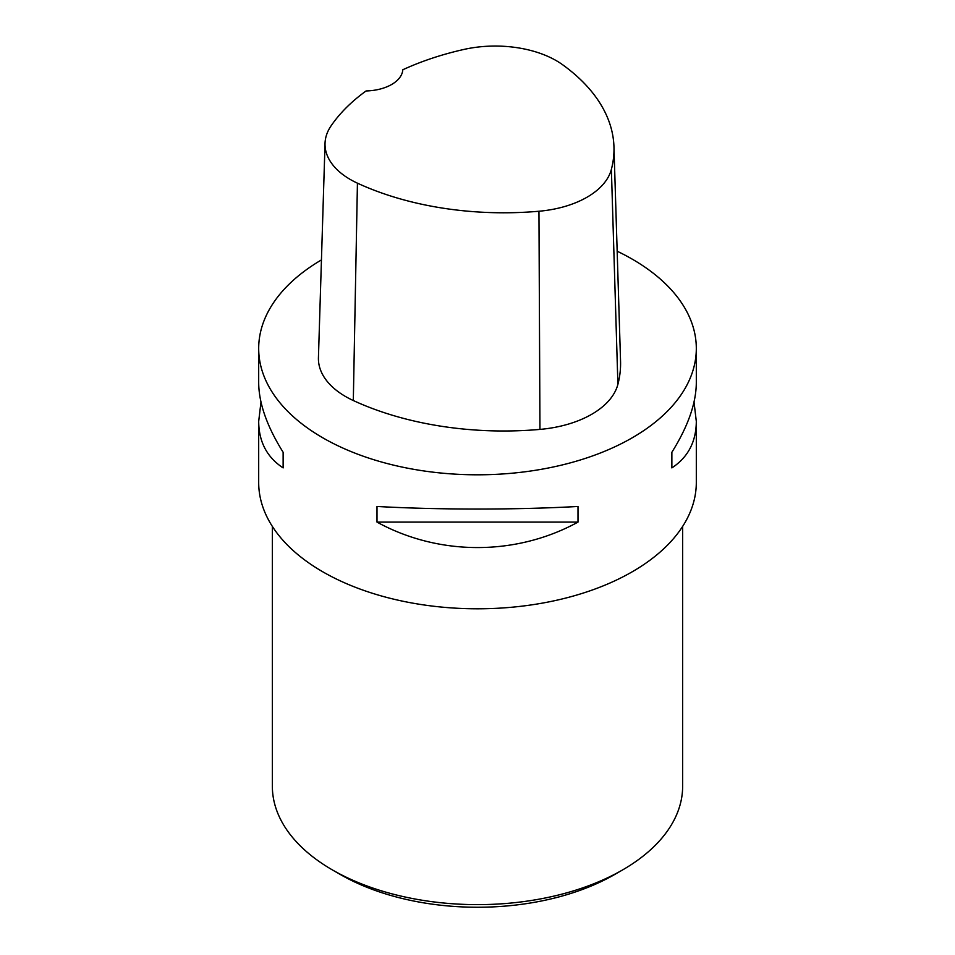 <?xml version="1.0" encoding="UTF-8"?>
<svg xmlns="http://www.w3.org/2000/svg" width="955" height="955" viewBox="0 0 955 955"><rect width="100%" height="100%" fill="white"/><g stroke="black" fill="none" stroke-linecap="round" stroke-linejoin="round"><path stroke-width="1.43" d="M694.022 402.067L696.314 421.406L696.314 482.466A218.814 126.335 180 0 1 561.242 599.179A218.814 126.335 180 0 1 322.766 571.794A218.814 126.335 180 0 1 258.686 482.466L258.686 421.406L260.978 402.067M617.169 251.213A218.814 126.335 180 0 1 632.234 259.139A218.814 126.335 180 0 1 696.314 348.468A218.814 126.335 180 0 1 477.5 474.802A218.814 126.335 180 0 1 258.686 348.468A218.814 126.335 180 0 1 321.441 259.915M376.998 522.099L376.998 506.472C438.894 509.898 516.106 509.898 578.002 506.472L578.002 522.099C516.106 556.049 438.894 556.049 376.998 522.099L578.002 522.099M696.314 421.406C696.159 441.795 688.006 457.302 671.866 467.902L671.866 452.276C688.006 426.443 696.159 403.261 696.314 382.728L696.314 348.468M258.686 348.468L258.686 382.728C258.841 403.261 266.994 426.443 283.134 452.276L283.134 467.902C266.994 457.302 258.841 441.795 258.686 421.406M613.958 146.819L620.547 361.157A240.696 138.964 180 0 1 617.897 384.328A92.993 53.695 180 0 1 539.957 429.404A240.696 138.964 180 0 1 353.314 400.539A92.993 53.695 180 0 1 318.433 357.659L325.034 143.334A86.404 49.887 180 0 1 330.991 125.988A234.106 135.156 180 0 1 366.087 90.952A38.296 22.108 180 0 0 402.807 69.763A234.106 135.156 180 0 1 463.784 49.469A86.404 49.887 180 0 1 562.65 64.761A234.106 135.156 180 0 1 613.958 146.819A234.106 135.156 180 0 1 611.379 169.369A86.404 49.887 180 0 1 538.954 211.246A234.106 135.156 180 0 1 357.433 183.169A86.404 49.887 180 0 1 325.034 143.334M671.866 452.276L671.866 467.902M283.134 467.902L283.134 452.276M272.354 526.432L272.354 786.192A205.146 118.432 0 0 0 332.436 869.945L340.183 874.41A194.199 112.117 0 0 0 614.817 874.41L622.565 869.945A205.146 118.432 0 0 0 682.646 786.192L682.646 526.432M340.183 874.41L332.436 869.945A205.146 118.432 0 0 0 332.447 869.945A205.146 118.432 0 0 0 622.565 869.945M611.379 169.369L617.897 384.328M538.954 211.246L539.957 429.404M357.433 183.169L353.314 400.539"/></g></svg>
